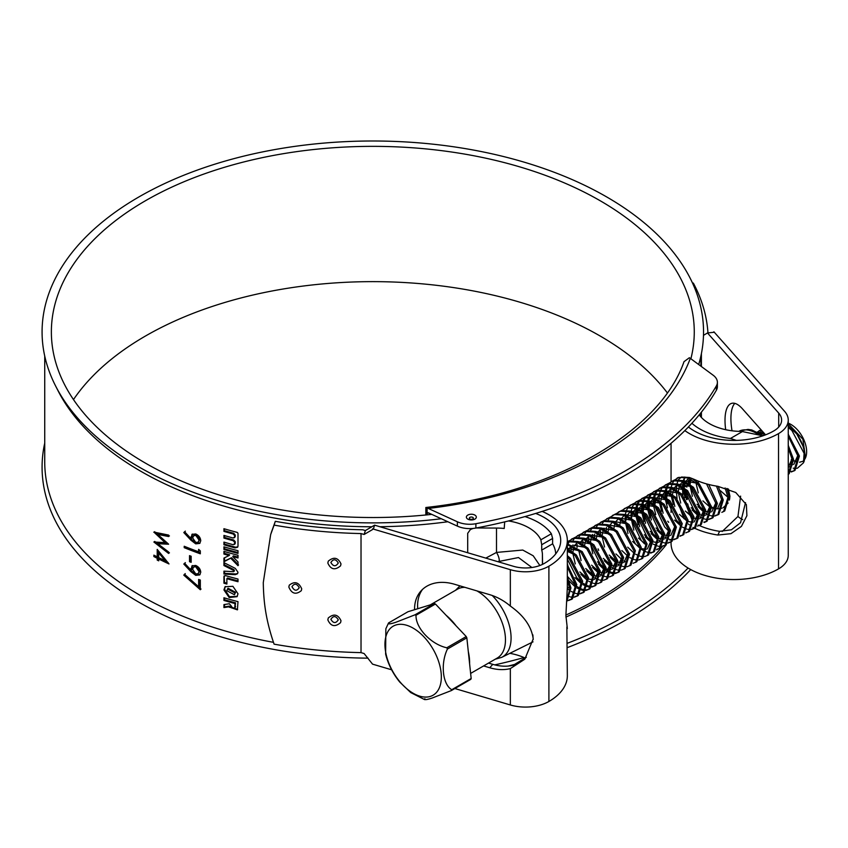 <?xml version="1.0" encoding="UTF-8"?>
<svg xmlns="http://www.w3.org/2000/svg" width="848" height="848" viewBox="0 0 848 848"><rect width="100%" height="100%" fill="white"/><g stroke="black" fill="none" stroke-linecap="round" stroke-linejoin="round"><path stroke-width="1.27" d="M226.872 590.738L234.43 594.724L235.013 592.985L227.487 588.957L226.872 590.738M234.43 594.724L235.564 592.296L228.08 588.258L227.487 588.957M225.356 586.445L224.54 589.233L229.458 596.706L237.313 596.335M238.002 593.78L232.893 586.307L225.038 586.763L223.936 589.922L229.14 597.533L237.058 596.685L238.002 593.78M330.879 619.316C333.317 623.439 335.787 623.609 338.278 619.824C335.808 615.733 333.349 615.563 330.879 619.316M327.847 619.856L327.847 619.899C330.752 626.407 334.992 627.329 340.557 622.665L341.002 620.747C338.013 614.312 333.773 613.39 328.271 617.98L327.847 619.856M330.879 562.5C333.317 566.623 335.787 566.793 338.278 563.008C335.808 558.917 333.349 558.737 330.879 562.5M327.847 563.03L327.847 563.072C330.752 569.58 334.992 570.503 340.557 565.849L341.002 563.931C338.013 557.486 333.773 556.564 328.271 561.164L327.847 563.03M291.966 586.699C294.351 590.992 296.768 591.321 299.217 587.706C296.8 583.445 294.383 583.117 291.966 586.699M288.85 587.028L288.85 587.07C291.68 593.77 295.835 594.978 301.294 590.696L301.729 588.841C298.793 582.173 294.638 580.965 289.263 585.184L288.85 587.028M441.299 518.743A330.731 190.948 180 0 1 138.955 466.962A330.731 190.948 180 0 1 55.586 385.946A330.731 190.948 180 0 1 203.891 167.777A330.731 190.948 180 0 1 606.67 196.927A330.731 190.948 180 0 1 698.688 364.534M371.859 526.767A328.081 189.411 180 0 1 140.832 471.287A328.081 189.411 180 0 1 58.13 390.928L55.586 385.946M273.469 642.339A328.081 189.411 180 0 1 140.832 595.752A328.081 189.411 180 0 1 44.732 461.821L44.732 356.065M368.043 658.154A330.731 190.948 180 0 1 138.955 602.25A330.731 190.948 180 0 1 44.732 443.101M524.891 659.023L533.212 638.904C531.579 626.64 523.947 615.69 510.337 606.055A44.743 32.5 -138.4 0 0 489.752 594.692L454.369 584.219A44.743 32.5 -138.4 0 0 420.937 591.024A44.743 32.5 -138.4 0 0 414.577 609.701M732.025 430.795A38.107 14.204 73.5 0 1 730.912 418.583A38.107 14.204 73.5 0 1 734.792 403.362M765.564 434.844L742.413 408.789A38.107 14.204 -106.5 0 0 731.591 403.372A38.107 14.204 -106.5 0 0 725.008 420.332A38.107 14.204 -106.5 0 0 725.687 429.703M688.406 426.989A56.339 32.521 0 0 0 694.183 430.89A56.339 32.521 0 0 0 773.853 430.89A26.511 15.306 0 0 0 781.612 420.067A26.511 15.306 0 0 0 778.697 413.082L707.486 332.967L713.889 332.289M699.367 525.537A56.339 32.521 0 0 0 719.581 531.336L731.389 529.799L740.548 522.707L745.509 502.61M698.286 525.039L698.582 525.177A56.339 32.521 0 0 0 698.964 525.357M431.78 514.376A321.445 185.585 180 0 1 145.517 463.167A321.445 185.585 180 0 1 51.368 331.939A321.445 185.585 180 0 1 249.8 160.484A321.445 185.585 180 0 1 600.119 200.711A321.445 185.585 180 0 1 694.268 331.939A321.445 185.585 180 0 1 690.887 358.778M73.479 399.588A321.445 185.585 180 0 1 600.119 335.999A321.445 185.585 180 0 1 667.291 392.815M671.054 541.936L671.054 543.186A62.964 36.347 0 0 0 689.498 568.891A62.964 36.347 0 0 0 778.538 568.891A33.136 19.133 0 0 0 788.248 555.366L788.248 420.067A33.136 19.133 0 0 0 784.591 411.333L713.889 331.791M694.703 528.283A62.964 36.347 0 0 0 717.885 535.035L730.955 533.668L741.428 526.385L746.897 515.722L746.367 504.677L735.757 492.497L717.885 486.328A62.964 36.347 0 0 1 694.417 479.449L689.498 477.498L681.495 477.021L678.517 479.565M678.114 480.307L676.99 483.816M676.81 484.855L676.45 489.805M676.46 491.278L677.064 498.635M677.457 501.073L684.029 518.732M688.406 524.022L689.265 524.795M684.845 430.604A62.964 36.347 0 0 0 689.498 433.604A62.964 36.347 0 0 0 778.538 433.604A33.136 19.133 0 0 0 788.248 420.067M447.85 521.743A328.081 189.411 180 0 1 379.862 526.725M224.54 535.586L224.54 537.409A326.756 188.648 0 0 0 233.794 540.017L235.267 541.755L235.267 543.102L233.221 544.734A328.081 189.411 0 0 1 223.936 542.105L223.936 544.787A328.081 189.411 0 0 0 235.013 547.893L237.588 547.246L238.002 546.006L238.002 533.265L237.249 532.406A328.081 189.411 0 0 1 223.936 528.707L223.936 531.389A328.081 189.411 0 0 0 233.221 534.007L234.716 535.756L234.504 537.727L235.267 536.402L233.221 538.035A328.081 189.411 0 0 1 223.936 535.406L223.936 538.088A328.081 189.411 0 0 0 233.221 540.717L234.716 542.455L234.504 544.427L235.034 543.769M223.936 549.504A328.081 189.411 0 0 0 238.002 553.394L238.002 550.723A328.081 189.411 0 0 1 223.936 546.822L223.936 549.504L224.54 548.826A326.756 188.648 0 0 0 238.002 552.557M230.932 558.419L238.002 565.68L238.002 561.97L232.776 556.564A328.081 189.411 0 0 0 238.002 557.952L238.002 555.27A328.081 189.411 0 0 1 223.936 551.38L223.936 554.062A328.081 189.411 0 0 0 229.077 555.535L223.936 558.079L223.936 561.779L231.504 557.73L238.542 564.98M223.936 574.032L235.267 574.679L237.504 573.767L238.002 572.273L235.267 568.361L223.936 562.648L223.936 565.552L233.529 570.407L233.529 571.69L223.936 571.139L223.936 574.032L224.54 573.354L235.829 573.979L237.747 573.386M234.525 570.81L233.529 571.69M183.815 532.565L184.599 531.749L191.076 538.681L191.977 534.346L195.74 533.964C198.835 535.395 200.499 537.674 200.743 540.791L199.736 543.398L195.718 543.854L190.98 540.25L183.815 532.565L185.362 531.124M200.319 550.882L200.319 553.797A328.081 189.411 0 0 1 184.217 547.67L184.217 546.26A328.081 189.411 0 0 0 198.633 551.783L198.633 549.356L200.319 550.882M191.16 556.267L191.16 562.319A328.081 189.411 0 0 1 189.517 561.683L189.517 555.631A328.081 189.411 0 0 0 191.16 556.267M183.815 564.058L184.599 563.252L191.076 570.185L191.977 565.849L195.74 565.457C198.835 566.899 200.499 569.178 200.743 572.294L199.736 574.902L195.718 575.347L190.98 571.743L183.815 564.058L185.362 562.627M200.319 580.053L200.319 589.742L183.815 575.167L184.482 574.223L198.633 586.742L198.633 579.449A328.081 189.411 0 0 0 200.319 580.053M168.614 535.077L168.614 536.54L157.739 534.399L168.614 544.204L157.802 543.727L168.614 552.006L168.614 553.447L153.88 542.02L165.084 542.614L153.88 532.078L168.614 535.077M157.209 558.27A328.081 189.411 0 0 1 153.88 556.564L153.88 555.154A328.081 189.411 0 0 0 157.209 556.85L157.209 549.387L168.996 563.931A328.081 189.411 0 0 1 158.703 559.012L158.703 560.835A328.081 189.411 0 0 1 157.209 560.083L157.209 558.27L158.088 557.687L158.088 559.51A326.756 188.648 0 0 0 158.703 559.818M224.54 597.935L224.54 599.759A326.756 188.648 0 0 0 235.564 602.854L235.013 607.189C233.825 608.949 232.638 608.631 231.44 606.235L229.32 603.744L223.936 604.603L223.936 607.581L228.663 606.829L237.387 609.85L238.002 601.656A328.081 189.411 0 0 1 223.936 597.766L223.936 600.448A328.081 189.411 0 0 0 235.013 603.553L234.758 607.952L235.288 607.295M226.872 584.049L226.872 578.686A328.081 189.411 0 0 0 238.002 581.728L238.002 579.046A328.081 189.411 0 0 1 225.398 575.58L223.936 576.492L223.936 583.201A328.081 189.411 0 0 0 226.872 584.049M224.169 575.834L224.54 582.512L223.936 583.201M692.562 283.147L693.325 283.062A335.373 193.62 180 0 1 707.953 332.925M361.025 652.621A335.373 193.62 0 0 1 274.095 644.162C266.219 621.16 263.601 603.5 263.283 582.597L270.65 534.632L274.095 525.103A335.373 193.62 180 0 0 361.025 533.562L361.025 652.621L364.099 653.532L372.548 664.143L391.617 669.793M454.867 688.534L510.337 704.964A33.136 19.133 0 0 0 548.9 701.476A62.964 36.347 0 0 0 567.333 675.771L566.867 627.011M271.614 531.675L275.314 521.319A328.738 189.793 180 0 0 362.732 529.767L365.371 530.551L374.604 525.166L373.385 528.951L372.548 528.855L510.337 569.676A33.136 19.133 0 0 0 548.9 566.188A62.964 36.347 0 0 0 567.333 540.483A62.964 36.347 0 0 0 542.169 511.408M372.548 528.855L372.548 529.555L364.099 534.473L361.025 533.562M483.593 665.934L489.752 667.758A44.743 32.5 -138.4 0 0 510.337 668.584L524.711 659.246M692.964 527.414L694.417 528.156M567.333 540.483L567.333 587.738L565.892 615.415L567.333 628.527M417.746 608.726A44.743 32.5 41.6 0 1 422.527 589.392M526.322 657.285L513.358 665.182A44.743 32.5 41.6 0 1 492.773 664.344L488.522 663.083M374.604 525.166L513.358 566.273A26.511 15.306 0 0 0 544.215 563.475A56.339 32.521 0 0 0 560.708 540.483A56.339 32.521 0 0 0 535.671 513.432M684.771 477.042L683.329 480.604M683.096 481.653L682.555 486.582M682.513 488.035L682.852 495.179M683.117 497.458L692.191 520.312M703.49 335.331L707.486 332.967M701.402 417.46L701.402 412.16M701.402 366.537L701.402 353.648M275.314 521.319L274.095 525.103M365.371 530.551L364.099 534.473M719.581 531.336L717.885 535.035M191.076 538.681L191.807 538.045L192.379 534.06M190.948 536.975L191.69 536.339M200.054 543.049L196.439 543.208L191.712 539.604L184.578 531.94M195.718 543.854L196.439 543.208M198.305 542.116L199.757 539.466L196.535 534.759L194.15 535.088L192.602 537.876L195.814 542.476L198.305 542.116L199.057 540.112L195.814 535.406L193.418 535.735M199.757 539.466L199.057 540.112M196.535 534.759L195.814 535.406M184.217 547.67L184.981 547.045A326.756 188.648 0 0 0 200.319 552.896M198.633 551.783L199.344 550.002M189.517 561.683L190.259 561.047A326.756 188.648 0 0 0 191.16 561.397M190.259 561.047L190.259 555.917M191.076 570.185L191.807 569.549L192.379 565.552M190.948 568.478L191.69 567.842M200.054 574.552L196.439 574.7L191.712 571.107L184.578 563.432M195.718 575.347L196.439 574.7M196.535 566.263L193.418 567.238L192.602 569.368L195.814 573.969L198.305 573.608L199.757 570.969L196.535 566.263L193.418 567.227M199.757 570.969L199.057 571.616L195.814 566.909M198.305 573.608L199.057 571.616M201.018 589.095L184.578 574.541L185.246 573.598M183.815 575.167L184.578 574.541M198.633 586.742L199.344 586.095L199.344 579.703M169.441 535.936L158.608 533.816L157.739 534.399M168.084 543.738L158.671 543.144L157.802 543.727M169.441 552.854L154.76 541.448L153.88 542.02M165.084 542.614L165.922 542.031L155.534 532.449M153.88 532.279L154.76 531.717M158.703 559.012L159.572 558.44A326.756 188.648 0 0 0 168.031 562.5M157.209 560.083L158.088 559.51M153.88 556.564L154.76 555.991A326.756 188.648 0 0 0 158.088 557.687M157.209 556.85L158.088 556.277L158.088 550.469M165.127 560.708L165.964 560.115L159.572 552.324L158.703 552.907L158.703 557.602A328.081 189.411 0 0 0 165.127 560.708L158.703 552.907M224.54 604.507L224.54 606.903L229.246 606.14L230.041 606.627L229.469 607.316M229.246 606.14L228.663 606.829M230.041 606.627L237.631 609.479M224.54 599.759L223.936 600.448M235.564 602.854L235.013 603.553M235.564 606.5L235.32 607.253M224.54 606.903L223.936 607.581M224.54 582.512A326.756 188.648 0 0 0 226.872 583.191M238.002 580.891A326.756 188.648 0 0 1 227.455 577.997L226.872 578.686M224.54 571.181L224.54 573.354M224.54 562.966L223.936 565.552M224.54 564.863L234.09 569.708L233.529 570.407M234.09 569.708L234.09 571.001M224.54 557.783L224.54 561.1L231.504 557.73M224.54 561.1L223.936 561.779M238.002 557.115A326.756 188.648 0 0 1 233.348 555.875L232.776 556.564M224.54 551.55L223.936 554.062M224.54 553.373A326.756 188.648 0 0 0 229.66 554.846L229.077 555.535M224.54 547.002L224.54 548.826M224.54 528.876L223.936 531.389M224.54 530.7A326.756 188.648 0 0 0 233.794 533.318L233.221 534.007M233.794 533.318L235.267 535.056L234.716 535.756M235.267 535.056L235.267 536.402M224.54 537.409L223.936 538.088M233.794 540.017L233.221 540.717M235.267 541.755L234.716 542.455M235.267 543.102L235.066 543.738M224.54 542.285L223.936 544.787M224.54 544.109A326.756 188.648 0 0 0 235.564 547.204L237.822 546.865M533.201 639.583L532.851 634.876M541.713 544.734L540.854 539.816L551.359 533.752L552.62 538.438L541.713 544.734L541.713 550.119A46.333 26.754 180 0 1 542.423 554.581L542.572 564.344M504.677 521.891L504.221 528.474A46.333 26.754 0 0 0 496.493 528.06L496.493 552.43L522.75 550.045L533.201 555.779L539.869 565.51M508.503 520.948A46.333 26.754 180 0 1 540.854 539.816M551.359 533.752A59.646 34.439 0 0 0 524.954 516.58M555.716 553.861A59.646 34.439 0 0 0 552.62 543.822L552.62 538.438M509.839 653.331A46.333 26.754 180 0 1 525.41 658.165M531.887 567.503L518.488 557.549L497.84 561.673M485.798 558.111L496.493 552.43A5.968 1.664 -113.3 0 1 499.048 561.132M473.089 528.442L470.417 529.512L467.693 533.328L467.693 552.748M496.493 528.06L476.247 527.975M552.62 543.822L541.713 550.119M728.464 489.031L729.927 496.197L729.418 500.055M728.156 503.044L723.185 507.676M722.051 508.164L717.631 508.885M716.507 508.8L711.61 507.231M710.2 506.373L698.773 485.204M698.434 483.074L698.211 481.092M691.894 423.269A59.646 34.439 0 0 0 730.478 438.458L736.393 440.388M762.871 435.83L741.714 431.431A46.333 26.754 180 0 1 699.24 414.831M730.478 438.458L742.636 431.441M686.933 491.851L687.251 499.536M687.696 503.86L690.961 516.368M692.297 519.114L693.081 520.46M722.157 531.516L737.951 516.474L740.611 496.112M686.912 487.017A13.261 3.774 -178 0 1 684.368 485.999M737.951 516.474A13.261 6.879 22 0 0 742.657 519.601M469.591 663.666A42.082 24.295 -120 0 0 468.319 651.677M456.065 625.813A42.082 24.295 -120 0 0 446.08 615.256M388.554 622.951C387.769 624.361 390.239 624.117 395.963 622.241L415.011 614.811L434.441 603.596L407.983 611.726L388.554 622.951L385.967 628.506M430.286 696.431A39.867 23.013 -120 0 0 435.522 653.819A39.867 23.013 -120 0 0 395.995 624.955A39.867 23.013 -120 0 0 390.758 667.567A39.867 23.013 -120 0 0 430.286 696.431M451.348 690.569A48.378 27.931 -120 0 0 451.74 689.721L471.17 678.495A48.378 27.931 -120 0 1 470.788 679.343L451.348 690.569L432.3 697.989C426.597 699.876 424.127 700.109 424.89 698.699M471.17 678.495L466.845 637.834L447.415 649.049C440.388 663.772 442.571 684.347 451.74 689.721M447.415 649.049A48.378 27.931 -120 0 0 446.801 647.777L466.23 636.551L435.448 604.02L416.008 615.245C415.52 627.944 431.102 644.416 446.801 647.777M416.008 615.245A48.378 27.931 -120 0 0 415.011 614.811M788.248 423.141A22.292 12.868 60 0 1 803.067 438.098A22.292 12.868 60 0 1 805.6 457.602A22.292 12.868 60 0 1 805.547 457.729M788.248 423.724L802.886 439.2L805.494 457.867L804.794 459.234M804.19 460.082L802.95 461.27L799.579 462.224M788.248 427.36L791.905 430.498L804.105 453.341L803.469 462.817L797.417 468.213M796.622 468.35L793.209 468.181M789.446 466.856L788.248 466.22M803.872 461.683A26.118 15.073 -120 0 0 796.802 433.996L788.248 425.866M791.269 471.965L795.032 470.364L799.42 456.044L788.248 434.24M793.866 471.032L798.254 456.722L788.248 436.201M788.248 448.062L792.392 460.104L788.174 474.318L789.17 473.746L793.569 459.425L788.248 445.327M761.197 429.925L757.412 431.982M763.688 432.734L758.059 432.31M765.066 434.282L759.119 432.883M723.026 511.673L724.128 511.259M721.849 512.351L724.733 510.952L729.121 496.631L726.81 488.459M723.567 511.62L727.955 497.31L725.114 487.939M715.553 515.361L718.277 514.641M715.108 515.934L718.871 514.333L723.27 500.013L718.224 486.381M717.705 515.001L722.093 500.691L716.475 486.105M709.691 518.743L712.415 518.022M709.246 519.315L713.02 517.715L717.408 503.394L708.737 484.484M711.843 518.382L716.231 504.072L706.522 483.89M703.84 522.124L706.554 521.403M704.275 522.495L707.158 521.096L711.546 506.775L699.346 483.932L691.841 478.389M705.992 521.774L710.38 507.454L698.169 484.611L688.205 477.975L678.888 477.371L674.785 479.904M699.589 525.198L700.702 524.785M697.533 526.089L701.296 524.477L705.695 510.157L693.484 487.314L683.52 480.678L674.202 480.074L668.924 483.286M700.13 525.156L704.518 510.835L692.318 487.992L682.354 481.357L673.026 480.752L671.086 481.611M691.671 529.47L695.445 527.859L699.833 513.538L687.622 490.695L677.669 484.06L668.341 483.455L663.062 486.667M694.268 528.537L698.657 514.217L686.456 491.374L676.492 484.738L667.175 484.134L665.224 484.992M685.82 532.851L689.583 531.24L693.971 516.93L681.771 494.077L671.807 487.441L662.479 486.837L657.211 490.059M688.417 531.919L692.805 517.598L680.594 494.755L670.63 488.119L661.313 487.515L659.373 488.374M679.958 536.233L683.721 534.622L688.12 520.312L675.909 497.458L665.945 490.822L656.628 490.218L651.349 493.441M682.555 535.3L686.944 520.979L674.743 498.136L664.779 491.501L655.451 490.897L653.511 491.755M674.096 539.614L677.87 538.003L682.258 523.693L670.058 500.85L660.094 494.204L650.766 493.61L645.487 496.822M676.693 538.681L681.082 524.371L668.881 501.518L658.917 494.882L649.6 494.278L647.649 495.137M668.245 542.996L672.008 541.384L676.397 527.074L664.196 504.231L654.232 497.585L644.904 496.992L639.636 500.203M670.842 542.063L675.231 527.753L663.019 504.899L653.055 498.264L643.738 497.659L641.798 498.529M662.383 546.377L666.146 544.766L670.545 530.456L658.334 507.613L648.37 500.967L639.053 500.373L633.774 503.585M664.98 545.444L669.369 531.134L657.168 508.281L647.204 501.645L637.876 501.041L635.936 501.91M656.967 549.175L659.691 548.465M656.522 549.758L660.295 548.147L664.684 533.837L652.483 510.994L642.519 504.359L633.191 503.754L627.912 506.966M659.119 548.826L663.518 534.516L651.306 511.673L641.342 505.026L632.025 504.433L630.075 505.291M651.116 552.557L653.829 551.847M650.67 553.14L654.433 551.529L658.822 537.219L646.621 514.376L636.657 507.74L627.329 507.136L622.061 510.348M653.267 552.207L657.656 537.897L645.445 515.054L635.481 508.408L626.163 507.814L624.223 508.673M646.865 555.641L647.978 555.228M644.809 556.521L648.572 554.921L652.971 540.6L640.759 517.757L630.795 511.121L621.478 510.517L616.199 513.729M647.406 555.588L651.794 541.278L639.593 518.435L629.629 511.8L620.301 511.196L618.362 512.054M641.003 559.023L642.116 558.609M638.947 559.903L642.72 558.302L647.109 543.981L634.908 521.138L624.944 514.503L615.616 513.899L610.337 517.11M641.544 558.97L645.943 544.66L633.732 521.817L623.768 515.181L614.45 514.577L612.5 515.436M635.152 562.404L636.254 561.991M633.096 563.284L636.859 561.683L641.247 547.363L629.046 524.52L619.082 517.884L609.754 517.28L604.486 520.492M635.693 562.362L640.081 548.041L627.87 525.198L617.906 518.563L608.588 517.958L606.649 518.817M629.29 565.786L630.403 565.372M627.234 566.665L630.997 565.065L635.396 550.744L623.185 527.901L613.221 521.266L603.903 520.661L598.624 523.873M629.831 565.743L634.219 551.423L622.019 528.58L612.055 521.944L602.727 521.34L600.787 522.198M623.428 569.167L624.541 568.754M621.383 570.057L625.146 568.446L629.534 554.126L617.333 531.283L607.369 524.647L598.041 524.043L592.763 527.255M623.969 569.125L628.368 554.804L616.157 531.961L606.193 525.325L596.875 524.721L594.925 525.58M615.966 572.856L618.68 572.135M615.521 573.439L619.284 571.828L623.672 557.518L611.472 534.664L601.508 528.028L592.18 527.424L586.911 530.636M618.118 572.506L622.506 558.185L610.295 535.342L600.331 528.707L591.014 528.103L589.074 528.961M611.715 575.94L612.828 575.516M609.659 576.82L613.422 575.209L617.821 560.899L605.61 538.045L595.646 531.41L586.328 530.806L581.05 534.028M612.256 575.887L616.644 561.567L604.444 538.724L594.48 532.088L585.152 531.484L583.212 532.343M605.854 579.322L606.967 578.908M603.808 580.202L607.571 578.59L611.959 564.28L599.759 541.427L589.795 534.791L580.467 534.187L575.188 537.409M606.394 579.269L610.793 564.948L598.582 542.105L588.618 535.47L579.301 534.865L577.35 535.724M600.002 582.703L601.105 582.29M597.946 583.583L601.709 581.972L606.097 567.662L593.897 544.819L583.933 538.173L574.615 537.579L569.337 540.791M600.543 582.65L604.931 568.34L592.72 545.487L582.756 538.851L573.439 538.247L571.499 539.105M592.529 586.381L595.254 585.671M592.084 586.964L595.847 585.353L600.246 571.043L588.035 548.2L578.071 541.554L568.754 540.96L567.333 541.533M594.681 586.032L599.07 571.722L586.869 548.868L576.905 542.232L567.333 541.713M586.668 589.763L589.392 589.053M586.233 590.346L589.996 588.735L594.384 574.425L582.184 551.582L567.333 543.833M588.819 589.413L593.218 575.103L581.007 552.249L567.333 544.639M580.816 593.144L583.53 592.434M580.371 593.727L584.134 592.116L588.523 577.806L576.322 554.963L567.333 548.72M582.968 592.794L587.357 578.484L575.145 555.641L567.333 549.939M574.955 596.526L577.679 595.815M574.509 597.109L578.272 595.497L582.671 581.187L570.46 558.344L567.333 555.62M577.106 596.176L581.495 581.866L569.294 559.023L567.333 557.242M569.093 599.918L571.817 599.197M568.658 600.49L572.421 598.889L576.81 584.569L567.333 564.673M571.245 599.557L575.644 585.247L567.333 566.803M566.559 602.271L570.948 587.95L567.333 576.937M566.57 602.101L569.782 588.629L567.333 580.159M788.237 471.106L790.951 471.424M791.714 471.393L793.325 471.085M764.737 434.144L764.61 435.204M761.61 430.392L760.497 432.215M761.038 429.745L758.96 430.879M759.554 430.561L757.72 432.141M689.615 478.558L689.7 484.091M689.943 485.862L699.833 506.691L703.151 510.04M688.385 480.063L688.396 483.19M697.999 506.585L704.126 512.436M705.981 513.665L710.2 515.563M711.112 515.796L714.376 516.029M684.834 477.042L683.891 480.827M683.764 481.94L683.838 487.473M684.082 489.254L693.971 510.072L697.3 513.422M682.672 488.151L685.025 497.659M692.138 509.966L698.264 515.817M700.119 517.047L704.338 518.944M705.26 519.177L708.525 519.411M687.124 512.277L691.438 516.803M674.298 480.424L672.623 482.947M672.273 483.689L671.181 487.218M671.001 488.257L670.821 493.335M670.959 494.914L673.301 504.422M671.68 481.293L669.613 483.137M669.157 483.699L667.588 486.402M667.259 487.197L666.316 490.971M666.189 492.084L666.263 497.617M666.507 499.398L676.397 520.216L679.725 523.566M692.116 528.887L693.728 528.59M668.436 483.816L666.761 486.328M666.411 487.07L665.32 490.6M665.15 491.649L664.959 496.716M665.097 498.295L667.45 507.804M674.563 520.11L681.315 526.396M682.545 527.191L686.763 529.088M687.686 529.322L690.95 529.565M662.585 487.197L660.91 489.709M660.55 490.451L659.468 493.981M659.288 495.031L659.097 500.097M659.235 501.677L661.588 511.185M659.967 488.056L657.9 489.9M657.433 490.462L655.864 493.165M655.546 493.96L654.603 497.734M654.465 498.857L654.55 504.39M654.794 506.161L664.684 526.979L668.001 530.329M680.403 535.65L682.015 535.353M656.723 490.579L655.048 493.091M654.698 493.843L653.607 497.363M653.426 498.412L653.246 503.479M653.384 505.058L655.727 514.566M654.105 491.437L652.038 493.282M651.582 493.843L650.013 496.546M649.685 497.341L648.741 501.115M648.614 502.239L648.688 507.772M648.932 509.542L658.822 530.36L662.15 533.71M674.542 539.031L676.153 538.734M650.861 493.96L649.186 496.472M648.837 497.225L647.745 500.744M647.575 501.793L647.384 506.86M647.522 508.44L649.875 517.948M656.988 530.265L663.74 536.551M664.97 537.346L669.189 539.233M670.111 539.476L673.376 539.71M648.254 494.819L646.176 496.663M645.72 497.225L644.151 499.928M643.833 500.723L642.89 504.496M642.752 505.62L642.837 511.153M643.081 512.923L652.96 533.742L656.288 537.091M668.69 542.413L670.302 542.116M645.01 497.341L643.335 499.854M642.975 500.606L641.894 504.136M641.713 505.175L641.523 510.242M641.66 511.832L644.014 521.329M651.126 533.646L657.878 539.932M659.119 540.727L663.327 542.614M664.249 542.858L667.514 543.091M642.392 498.211L640.325 500.044M639.858 500.606L638.29 503.309M637.972 504.104L637.028 507.878M636.89 509.001L636.975 514.535M637.219 516.305L647.109 537.134L650.427 540.473M662.829 545.794L664.44 545.497M639.148 500.723L637.473 503.235M637.124 503.988L636.032 507.517M635.852 508.556L635.671 513.623M635.809 515.213L638.152 524.711M645.275 537.028L652.017 543.314M653.257 544.109L657.476 545.995M658.387 546.239L661.652 546.472M636.53 501.592L634.463 503.426M634.007 503.988L632.438 506.691M632.11 507.486L631.166 511.259M631.039 512.383L631.113 517.916M631.357 519.686L641.247 540.515L644.575 543.854M630.679 504.973L628.601 506.807M628.145 507.369L626.577 510.072M626.259 510.867L625.315 514.641M625.177 515.764L625.262 521.297M625.506 523.068L635.385 543.897L640.134 548.412M641.48 549.398L645.964 551.772M646.929 552.09L650.352 552.599M627.7 547.172L634.442 553.458M635.682 554.253L639.901 556.15M640.812 556.383L644.077 556.617M621.838 550.553L628.591 556.839M629.82 557.634L634.039 559.532M634.961 559.765L638.226 559.998M609.86 517.63L608.186 520.153M606.373 527.414L606.373 530.541M615.977 553.935L622.114 559.786M623.969 561.016L625.22 561.715M603.999 521.011L602.324 523.534M600.511 530.795L600.522 533.922M610.125 557.316L616.252 563.167M618.107 564.397L622.326 566.294M623.238 566.528L626.502 566.771M598.137 524.393L596.462 526.915M594.649 534.176L594.66 537.303M604.264 560.698L610.39 566.549M612.245 567.778L616.464 569.676M617.386 569.909L620.651 570.153M595.529 525.262L593.452 527.106M590.515 544.278L600.246 564.185L604.984 568.711M606.331 569.697L610.814 572.061M611.779 572.379L615.203 572.888M592.286 527.785L590.611 530.297M588.798 537.558L588.798 540.685M598.402 564.079L604.539 569.93M606.394 571.16L610.602 573.057M611.525 573.29L614.789 573.534M586.424 531.166L584.749 533.678M582.936 540.939L582.947 544.066M592.551 567.471L599.303 573.757M600.532 574.541L604.751 576.439M605.663 576.672L608.928 576.916M580.562 534.547L578.887 537.06M577.075 544.331L577.085 547.448M586.689 570.852L593.441 577.138M594.671 577.933L598.889 579.82M599.812 580.053L603.076 580.297M574.711 537.929L573.036 540.441M571.223 547.713L571.223 550.829M580.827 574.234L586.964 580.074M588.819 581.315L593.028 583.201M593.95 583.445L597.215 583.678M572.093 538.787L570.026 540.632M569.559 541.194L567.99 543.897M567.672 544.692L567.333 545.688M567.333 559.033L576.81 577.711L581.548 582.237M582.894 583.223L587.378 585.586M588.342 585.915L591.766 586.424M568.849 541.31L567.333 543.515M567.333 563.856L567.853 565.298M574.976 577.615L581.103 583.456M582.958 584.696L587.176 586.583M588.088 586.827L591.353 587.06M567.333 576.28L575.697 585.618M577.032 586.604L581.516 588.978M582.491 589.296L585.904 589.805M569.114 580.997L575.241 586.848M577.096 588.077L581.315 589.964M582.237 590.208L585.502 590.441M567.333 586.837L568.414 587.823M567.333 588.586L569.39 590.229M571.245 591.459L575.453 593.356M576.375 593.589L579.64 593.823M567.036 595.731L569.602 596.738M570.513 596.971L573.778 597.204M566.676 600.617L567.927 600.585M803.469 462.817L804.296 460.782L804.286 448.634L796.802 433.996M424.657 699.621L410.708 692.551L399.768 682.078C392.91 673.662 388.193 664.334 385.617 654.073L385.851 628.877M466.845 637.834A48.378 27.931 -120 0 0 466.23 636.551M435.448 604.02A48.378 27.931 -120 0 0 434.441 603.596M792.392 460.104L791.311 459.478L792.403 460.178M793.739 460.888L796.622 461.937M793.728 460.718L796.897 461.45M790.272 428.993L788.248 427.784M788.248 464.248L792.668 464.715M793.823 464.365L797.979 455.164M788.248 467.63L792.117 458.545M764.79 434.165L763.232 435.565M727.414 488.66L728.898 490.239M720.482 490.759L727.955 497.31M729.28 497.924L729.81 498.115M695.985 480.159L695.932 480.986M695.922 482.586L698.286 492.9M702.907 500.903L710.38 507.454M711.705 508.069L716.518 508.683M717.673 508.334L721.818 499.133M691.078 479.279L690.071 484.367M690.06 485.968L692.424 496.281M697.045 504.284L704.518 510.835M705.854 511.45L710.656 512.065M711.811 511.726L715.966 502.514M688.64 478.134L685.682 481.622M685.216 482.66L684.209 487.748M684.209 489.349L686.562 499.663M691.194 507.666L698.657 514.217M699.992 514.831L704.794 515.446M705.96 515.107L710.105 505.896M696.537 483.106L683.954 480.848M682.778 481.516L679.82 485.003M679.354 486.052L678.358 491.13M678.347 492.73L680.711 503.044M685.332 511.047L692.805 517.598M694.141 518.213L698.943 518.828M700.098 518.488L704.243 509.277M690.685 486.487L678.093 484.229M676.916 484.908L673.959 488.384M673.503 489.434L672.496 494.511M672.485 496.112L674.849 506.436M679.471 514.429L686.944 520.979M688.279 521.594L693.081 522.209M694.236 521.87L698.392 512.658M684.824 489.868L672.241 487.611M671.065 488.289L668.107 491.766M667.641 492.815L666.634 497.893M666.634 499.493L667.164 503.871M678.962 493.25L666.38 490.992M665.203 491.67L662.246 495.147M661.779 496.197L660.783 501.274M660.772 502.875L663.136 513.199M667.758 521.191L668.701 522.336M673.111 496.631L660.518 494.373M659.341 495.052L656.384 498.529M655.928 499.578L654.921 504.655M667.249 500.013L654.667 497.755M653.49 498.433L650.533 501.921M650.066 502.959L649.059 508.037M649.059 509.637L651.412 519.962M656.045 527.965L663.507 534.516M664.843 535.13L669.644 535.745M670.81 535.395L674.955 526.195M661.387 503.394L648.805 501.136M647.628 501.815L644.671 505.302M644.204 506.341L643.208 511.429M643.197 513.019L645.561 523.343M650.183 531.346L657.656 537.897M658.991 538.512L663.793 539.127M664.949 538.777L669.093 529.576M655.536 506.786L642.943 504.518M641.766 505.196L638.809 508.683M638.353 509.722L637.346 514.81M637.336 516.4L639.699 526.725M644.321 534.728L651.794 541.278M653.13 541.893L657.931 542.508M659.087 542.158L663.242 532.957M649.674 510.167L637.092 507.899M635.915 508.577L632.958 512.065M632.491 513.104L631.484 518.192M631.484 519.782L633.838 530.106M638.47 538.109L645.943 544.66M643.812 513.549L631.23 511.291M630.053 511.959L627.096 515.446M626.63 516.485L625.633 521.573M625.623 523.174L627.986 533.487M632.608 541.49L640.081 548.041M641.417 548.656L646.218 549.271M647.374 548.921L651.518 539.72M637.961 516.93L625.368 514.672M624.192 515.34L621.234 518.828M620.778 519.866L619.771 524.954M632.099 520.312L619.517 518.054M618.34 518.722L615.383 522.209M614.917 523.248L613.91 528.336M626.237 523.693L613.655 521.435M612.479 522.103L609.521 525.59M608.906 527.053L608.058 531.717M620.386 527.074L607.793 524.817M604.126 528.145L603.659 528.972M603.204 530.021L602.197 535.099M602.186 536.699L604.55 547.013M609.171 555.016L616.644 561.567M617.98 562.182L622.782 562.796M623.937 562.457L628.092 553.246M614.524 530.456L601.942 528.198M600.766 528.876L597.808 532.353M597.342 533.403L596.335 538.48M598.105 548.857L598.688 550.405M603.32 558.397L610.793 564.948M612.118 565.563L616.92 566.178M618.086 565.839L622.231 556.627M608.663 533.837L596.08 531.579M592.731 534.431L591.946 535.735M591.48 536.784L590.484 541.861M590.473 543.462L592.837 553.786M597.458 561.779L604.931 568.34M606.267 568.944L611.069 569.559M612.224 569.22L616.369 560.009M602.811 537.219L590.219 534.961M589.042 535.639L586.085 539.116M585.629 540.165L584.622 545.243M591.597 565.16L599.07 571.722M600.405 572.336L605.207 572.941M606.362 572.601L610.518 563.39M596.95 540.6L584.367 538.342M583.191 539.021L580.233 542.497M578.76 550.225L581.113 560.549M585.745 568.552L593.218 575.103M594.543 575.718L599.345 576.333M600.511 575.983L604.656 566.782M591.088 543.981L578.506 541.724M577.329 542.402L574.372 545.889M573.905 546.928L572.909 552.006M572.898 553.606L575.262 563.931M579.884 571.934L587.357 578.484M588.692 579.099L593.494 579.714M594.649 579.364L598.794 570.163M585.237 547.363L572.644 545.105M571.467 545.783L568.51 549.271M579.375 550.755L567.333 548.264M573.513 554.136L567.333 551.37M425.844 514.99L425.844 507.496L428.314 508.461A338.023 195.157 0 0 0 690.314 358.354L689.36 357.729L684.018 361.672M474.88 515.086A4.971 2.873 0 0 0 467.852 515.065A4.971 2.873 0 0 0 467.82 519.124A4.971 2.873 0 0 0 474.848 519.146A4.971 2.873 0 0 0 474.88 515.086M472.76 517.375A1.993 1.155 0 0 0 469.94 517.375A1.993 1.155 0 0 0 469.93 518.997A1.993 1.155 0 0 0 472.749 519.008A1.993 1.155 0 0 0 472.76 517.375M457.379 526.12L457.379 521.785A19.886 11.48 0 0 0 475.887 523.714L475.887 528.05A19.886 11.48 180 0 1 457.379 526.12L428.314 512.796L427.095 512.839L426.968 514.874M428.314 512.796L427.095 512.839L427.095 507.994M457.379 521.785L428.314 508.461M508.153 666.072A375.802 216.961 0 0 0 517.45 663.677M567.333 647.607A375.802 216.961 0 0 0 690.717 569.58M717.387 382.3L717.387 386.635A19.886 11.48 180 0 1 716.369 390.26L716.369 385.925A19.886 11.48 0 0 0 717.387 382.3A19.886 11.48 0 0 0 713.168 375.229L690.314 358.354M475.887 528.05A375.802 216.961 0 0 0 716.369 390.26M475.887 523.714A375.802 216.961 0 0 0 716.369 385.925M494.744 664.885A375.802 216.961 0 0 0 524.053 657.539M567.333 643.282A375.802 216.961 0 0 0 688.067 568.043M470.629 673.418L497.225 658.059A39.771 22.96 -120 0 0 503.924 628.357A39.771 22.96 -120 0 0 480.71 593.324A39.771 22.96 -120 0 0 476.862 590.876M464.852 587.325A39.771 22.96 -120 0 0 457.464 589.18L430.275 604.878M235.013 592.985L235.564 592.296M223.936 589.922L224.54 589.233M510.337 606.055L510.337 569.676M510.337 704.964L510.337 668.584M778.538 568.891L778.538 433.604M548.9 701.476L548.9 566.188M778.697 427.063L778.697 413.082M492.773 664.344L489.752 667.758M190.98 540.25L191.712 539.604M190.98 571.743L191.712 571.107M235.829 573.979L235.267 574.679M235.564 547.204L235.013 547.893M492.253 595.508A41.425 23.914 60 0 1 511.079 637.972A41.425 23.914 60 0 1 501.719 657.348L533.032 641.851M542.423 554.581L542.423 564.418M759.14 435.024A35.786 20.659 -120 0 0 739.202 431.144L748.01 429.417L751.731 429.947L763.359 435.66M426.968 513.252A336.698 194.393 0 0 0 428.834 513.029M565.902 615.033A336.698 194.393 0 0 0 662.606 546.335M565.902 617.079A338.023 195.157 0 0 0 666.369 544.639M669.878 540.123A338.023 195.157 0 0 0 670.333 539.519M671.054 512.457L671.054 503.818M671.054 481.632L671.054 443.292M700.893 416.898L700.893 412.796M700.893 366.166L700.893 356.065M271.879 530.837L270.925 533.795M459.987 585.883L455.493 590.325M472.135 528.527L470.417 529.512M495.253 659.203L501.719 657.348M682.598 488.098L682.534 490.462M678.114 477.551L676.948 478.23M684.06 361.566C659.49 432.48 553.309 493.727 425.844 507.496"/></g></svg>
